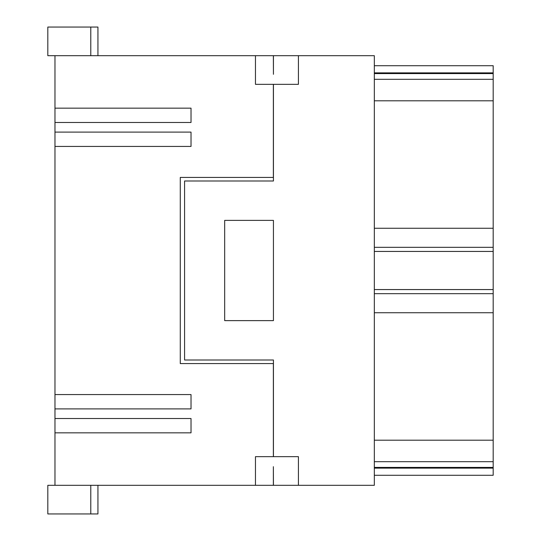 <?xml version="1.0" encoding="UTF-8"?>
<svg xmlns="http://www.w3.org/2000/svg" width="541" height="541" viewBox="0 0 541 541"><rect width="100%" height="100%" fill="white"/><g stroke="black" fill="none" stroke-linecap="round" stroke-linejoin="round"><path stroke-width="0.81" d="M298.422 55.689L273.435 55.689L273.435 74.306L273.367 55.689L255.46 55.689L255.46 84.335L298.422 84.335L298.422 55.689L374.325 55.689L374.325 485.311L298.422 485.311L298.422 456.665L255.46 456.665L255.46 485.311L273.367 485.311L273.367 466.694L273.435 485.311L298.422 485.311M374.325 475.282L493.182 475.282L493.182 79.317L374.325 79.317M374.325 73.59L493.182 73.59L493.182 72.873L374.325 72.873M493.182 72.873L493.182 65.718L374.325 65.718M273.435 84.335L273.435 180.998L184.576 180.998L184.576 360.002L273.435 360.002L273.435 456.665M493.182 73.59L493.182 79.317M224.677 320.624L273.435 320.624L273.435 220.376L224.677 220.376L224.677 320.624M493.182 461.683L374.325 461.683M54.972 122.482L191.02 122.482L191.02 108.159L54.972 108.159L54.972 146.428L191.02 146.428L191.02 132.105L54.972 132.105M273.367 456.665L273.367 363.586L180.281 363.586L180.281 177.414L273.367 177.414L273.367 84.335M97.935 55.689L97.935 27.05L47.818 27.05L47.818 55.689L54.972 55.689L54.972 108.159M54.972 146.428L54.972 485.311L255.46 485.311M54.972 55.689L255.46 55.689M54.972 394.572L191.02 394.572L191.02 408.895L54.972 408.895M54.972 418.518L191.02 418.518L191.02 432.841L54.972 432.841M97.935 485.311L97.935 513.95L47.818 513.95L47.818 485.311L54.972 485.311M493.182 440.198L374.325 440.198M374.325 312.745L493.182 312.745M374.325 467.41L493.182 467.41M493.182 468.127L374.325 468.127M374.325 247.318L493.182 247.318M374.325 228.255L493.182 228.255M493.182 100.802L374.325 100.802M374.325 293.682L493.182 293.682M374.325 251.437L493.182 251.437M374.325 289.563L493.182 289.563M90.78 55.689L90.78 27.05M90.78 513.95L90.78 485.311"/></g></svg>
